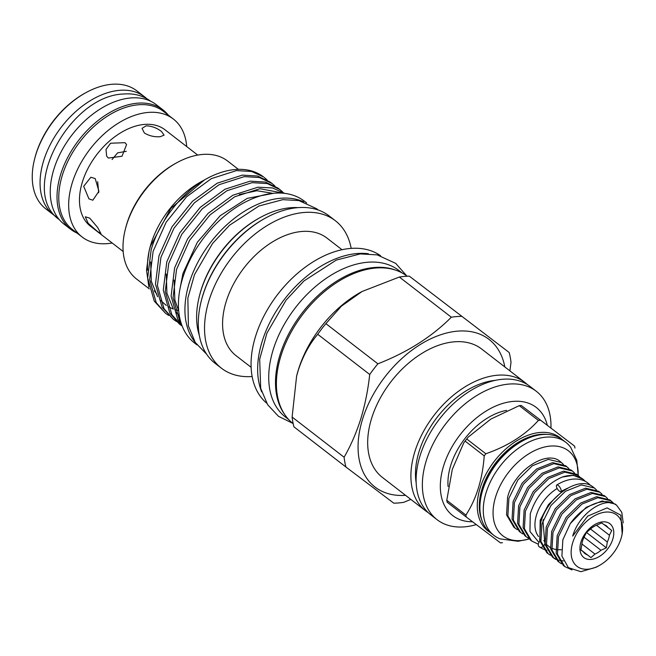 <?xml version="1.0" encoding="UTF-8"?>
<svg xmlns="http://www.w3.org/2000/svg" width="656" height="656" viewBox="0 0 656 656"><rect width="100%" height="100%" fill="white"/><g stroke="black" fill="none" stroke-linecap="round" stroke-linejoin="round"><path stroke-width="0.98" d="M559.281 491.09A3.846 1.484 -122.1 0 0 560.823 491.533A3.846 1.484 -122.1 0 0 560.732 488.835A3.846 1.484 -122.1 0 0 558.272 485.456A3.846 1.484 -122.1 0 0 556.731 485.022A3.846 1.484 -122.1 0 0 556.821 487.72A3.846 1.484 -122.1 0 0 559.281 491.09M543.914 540.741A3.846 2.96 126.5 0 1 544.685 541.782M544.874 543.258A3.846 2.96 126.5 0 1 542.676 546.768M542.061 547.088A3.846 2.96 126.5 0 1 539.306 546.891A3.846 2.96 126.5 0 1 539.265 546.858A3.846 2.96 126.5 0 1 539.814 541.364M77.08 233.093A75.465 48.101 -52.3 0 1 70.684 229.28L63.911 224.049A75.465 48.101 -52.3 0 1 61.238 151.61A75.465 48.101 -52.3 0 1 130.61 97.965A75.465 48.101 -52.3 0 1 156.218 104.648L162.983 109.88A75.465 48.101 -52.3 0 1 168.289 115.112M70.684 229.28A75.465 48.101 -52.3 0 1 68.011 156.841A75.465 48.101 -52.3 0 1 137.383 103.197A75.465 48.101 -52.3 0 1 162.983 109.88M146.682 98.605A74.522 47.503 127.7 0 0 144.705 96.932L136.899 90.897A74.522 47.503 127.7 0 0 111.61 84.304A74.522 47.503 127.7 0 0 85.829 92.701A74.522 47.503 127.7 0 0 34.62 158.949A74.522 47.503 127.7 0 0 45.74 208.821L53.554 214.856A74.522 47.503 127.7 0 0 55.662 216.349M89.749 218.161L85.288 216.783L88.175 223.27L97.449 231.461L100.983 233.684L97.711 227.566L89.749 218.161M95.21 178.571L90.856 177.243L83.689 186.296L88.929 198.858L92.832 200.219L98.925 191.257L95.21 178.571M97.678 181.704L98.679 192.684M124.927 142.672L110.552 143.238L106.001 149.445L106.633 156.087L108.347 158.063L122.008 156.251L126.583 144.533L124.927 142.672M126.313 151.323L117.58 152.864L112.086 159.531M146.181 125.829L142.057 128.322L144.328 132.971C149.215 135.907 154.513 137.153 160.244 136.702L164.082 135.136L161.499 131.495C156.825 127.912 151.716 126.026 146.181 125.829M144.705 96.932A74.522 47.503 127.7 0 0 119.425 90.339A74.522 47.503 127.7 0 0 50.914 143.32A74.522 47.503 127.7 0 0 53.554 214.856M186.706 146.567A74.563 47.527 127.7 0 0 173.373 119.039L163.475 111.389A74.563 47.527 127.7 0 0 138.178 104.796A74.563 47.527 127.7 0 0 69.626 157.801A74.563 47.527 127.7 0 0 72.275 229.379L82.164 237.029A74.563 47.527 127.7 0 0 107.461 243.622A74.563 47.527 127.7 0 0 112.168 242.999M173.373 119.039A74.563 47.527 127.7 0 0 148.067 112.438A74.563 47.527 127.7 0 0 79.524 165.451A74.563 47.527 127.7 0 0 82.164 237.029M197.718 155.078L165.041 129.814A60.942 38.843 127.7 0 0 144.361 124.427A60.942 38.843 127.7 0 0 88.339 167.747A60.942 38.843 127.7 0 0 90.495 226.246L123.172 251.51M466.268 517.018L447.154 502.242A69.61 44.37 -52.3 0 1 446.785 500.29L465.908 515.075A69.61 44.37 127.7 0 0 466.268 517.018L500.487 542.881A69.61 44.37 127.7 0 0 501.479 542.807A69.61 44.37 127.7 0 0 502.48 542.709M540.38 420.258A69.61 44.37 127.7 0 0 539.388 420.332A69.61 44.37 127.7 0 0 538.387 420.43L519.273 405.654A69.61 44.37 -52.3 0 1 520.274 405.556A69.61 44.37 -52.3 0 1 521.266 405.482L574.599 446.121L521.266 405.482M465.112 441.103A69.61 44.37 -52.3 0 1 466.736 438.987L485.85 453.763A69.61 44.37 127.7 0 0 484.226 455.879L465.112 441.103L463.743 442.89L452.304 469.368L446.785 500.29M519.273 405.654L490.836 419.086L468.122 437.175L466.736 438.987M485.85 453.763C507.76 446.096 525.267 434.994 538.387 420.43M465.908 515.075C476.42 498.822 482.521 479.093 484.226 455.879M578.223 475.502L576.796 460.414L570.786 447.49A58.802 37.482 127.7 0 0 565.857 442.349L562.471 439.733A58.802 37.482 127.7 0 0 542.52 434.534A58.802 37.482 127.7 0 0 488.458 476.338A58.802 37.482 127.7 0 0 490.54 532.787L493.927 535.403A58.802 37.482 127.7 0 0 500.143 538.888L518.125 541.274L529.195 538.994M565.857 442.349A58.802 37.482 127.7 0 0 545.899 437.15A58.802 37.482 127.7 0 0 491.836 478.954A58.802 37.482 127.7 0 0 493.927 535.403M578.141 475.436A53.685 34.219 127.7 0 0 550.236 446.08A53.685 34.219 127.7 0 0 495.649 496.748A53.685 34.219 127.7 0 0 520.995 540.528A53.685 34.219 127.7 0 0 529.13 538.937M506.604 410.377A58.72 37.433 127.7 0 0 448.089 486.531M395.994 270.272A92.668 59.073 127.7 0 0 374.191 267.492A92.668 59.073 127.7 0 0 293.199 325.983A92.668 59.073 127.7 0 0 284.597 414.371M402.013 272.896L398.864 270.461A92.668 59.073 127.7 0 0 367.417 262.261A92.668 59.073 127.7 0 0 282.219 328.139A92.668 59.073 127.7 0 0 285.508 417.101L288.656 419.537M196.948 344.859L194.652 343.088A89.683 57.162 -52.3 0 1 191.478 256.996A89.683 57.162 -52.3 0 1 273.921 193.241A89.683 57.162 -52.3 0 1 304.351 201.179L306.639 202.95M195.086 342.178A89.683 57.162 -52.3 0 1 201.187 256.324A89.683 57.162 -52.3 0 1 280.432 198.276A89.683 57.162 -52.3 0 1 303.58 201.827M504.825 366.942A93.267 59.45 127.7 0 0 438.528 335.519A93.267 59.45 127.7 0 0 362.563 419.192A93.267 59.45 127.7 0 0 405.572 495.337M509.171 352.51L409.336 276.168L509.171 352.51A105.911 67.511 127.7 0 1 511.008 362.309L509.901 370.87M461.332 316.364A105.911 67.511 127.7 0 0 451.336 317.217L399.348 277.029L362.022 291.518L341.35 306.213L325.884 323.629A105.911 67.511 127.7 0 0 317.725 334.289C309.394 344.113 302.883 356.175 298.201 370.468L296.619 376.085L292.109 417.044A105.911 67.511 127.7 0 0 293.937 426.835L345.933 467.023A105.911 67.511 127.7 0 1 344.097 457.232C350.837 445.531 356.397 432.739 360.784 418.856C365.056 404.727 368.032 389.935 369.713 374.478L317.725 334.289M325.884 323.629L377.881 363.818C407.351 352.321 431.837 336.782 451.336 317.217M377.881 363.818A105.911 67.511 127.7 0 0 369.713 374.478M527.342 384.564A81.139 51.717 127.7 0 0 524.841 382.415L481.627 349.008A81.139 51.717 127.7 0 0 421.152 353.855A81.139 51.717 127.7 0 0 371.591 418.413A81.139 51.717 127.7 0 0 382.374 477.404L425.588 510.811A81.139 51.717 127.7 0 0 428.294 512.697M524.841 382.415A81.139 51.717 127.7 0 0 464.374 387.261A81.139 51.717 127.7 0 0 414.813 451.82A81.139 51.717 127.7 0 0 425.588 510.811M495.403 380.341A75.374 48.044 127.7 0 0 419.102 451.451A75.374 48.044 127.7 0 0 416.166 482.841M550.966 427.909A81.139 51.717 127.7 0 0 536.296 391.271L530.048 386.441A81.139 51.717 127.7 0 0 469.573 391.288A81.139 51.717 127.7 0 0 420.02 455.846A81.139 51.717 127.7 0 0 430.795 514.837L437.044 519.667A81.139 51.717 127.7 0 0 476.264 524.62M536.296 391.271A81.139 51.717 127.7 0 0 475.821 396.117A81.139 51.717 127.7 0 0 426.269 460.676A81.139 51.717 127.7 0 0 437.044 519.667M547.284 425.104A68.331 43.558 127.7 0 0 497.879 405.121A68.331 43.558 127.7 0 0 443.612 465.891A68.331 43.558 127.7 0 0 472.517 521.774M362.022 291.518L360.939 292.109A93.185 59.401 127.7 0 0 298.431 369.558A93.185 59.401 127.7 0 0 296.906 374.945L296.619 376.085M409.336 276.168A105.911 67.511 127.7 0 0 399.348 277.029M238.39 169.355L227.648 161.056A74.522 47.503 127.7 0 0 176.587 162.852L175.218 163.615A71.963 45.871 127.7 0 0 126.944 223.417A71.963 45.871 127.7 0 0 125.763 227.583L125.378 229.1A74.522 47.503 127.7 0 0 136.497 278.972L149.314 288.878M176.587 162.852A74.522 47.503 127.7 0 0 126.592 224.787A74.522 47.503 127.7 0 0 125.378 229.1M202.827 180.794L201.064 181.769A74.522 47.503 127.7 0 0 151.069 243.704A74.522 47.503 127.7 0 0 149.847 248.017L149.125 250.871L150.429 246.238L170.79 208.419L204.459 179.924M205.992 179.047L204.508 179.883A83.919 53.489 127.7 0 1 206.099 178.99A83.919 53.489 127.7 0 1 263.597 176.964L251.625 171.478L236.488 170.593L211.33 178.645L186.599 196.775L166.132 222.269L153.119 251.305L149.617 279.522L156.235 302.678L165.558 313.314L168.608 315.429M273.765 193.258L247.263 198.374L220.145 215.75L197.317 242.31L182.942 273.486L179.801 289.813M298.029 207.632A88.06 56.129 127.7 0 0 259.94 217.677L259.03 218.177A86.354 55.047 127.7 0 0 201.097 289.952A86.354 55.047 127.7 0 0 199.686 294.946L199.432 295.954A88.06 56.129 127.7 0 0 199.301 335.347M259.94 217.677A88.06 56.129 127.7 0 0 200.867 290.862A88.06 56.129 127.7 0 0 199.432 295.954M351.181 248.394A93.185 59.401 127.7 0 0 335.388 220.752L329.14 215.922A93.185 59.401 127.7 0 0 265.295 218.169L264.376 218.678A91.479 58.31 127.7 0 0 203.007 294.708A91.479 58.31 127.7 0 0 201.515 299.997L201.261 301.014A93.185 59.401 127.7 0 0 215.16 363.367L221.408 368.196A93.185 59.401 127.7 0 0 252.142 376.519M265.295 218.169A93.185 59.401 127.7 0 0 202.778 295.618A93.185 59.401 127.7 0 0 201.261 301.014M335.388 220.752A93.185 59.401 127.7 0 0 265.942 226.312A93.185 59.401 127.7 0 0 209.026 300.448A93.185 59.401 127.7 0 0 221.408 368.196M342.006 249.723L326.926 238.062A74.308 47.363 127.7 0 0 271.551 242.499A74.308 47.363 127.7 0 0 226.164 301.621A74.308 47.363 127.7 0 0 236.037 355.65L251.117 367.303M380.595 255.733A93.185 59.401 127.7 0 0 255.545 336.405A93.185 59.401 127.7 0 0 266.656 403.128M368.393 253.741A93.185 59.401 127.7 0 0 262.138 341.505A93.185 59.401 127.7 0 0 261.654 391.821M407.163 276.233A93.185 59.401 127.7 0 0 337.733 281.891A93.185 59.401 127.7 0 0 280.883 355.995A93.185 59.401 127.7 0 0 293.183 423.678M165.558 313.314L154.283 301.17L147.666 278.013L151.167 249.797C158.908 222.294 180.621 193.848 204.508 179.883M267.099 179.941L264.294 177.505M173.364 319.349L162.098 307.213L155.48 284.048L158.982 255.832L171.995 226.796L192.462 201.302L217.193 183.18L242.351 175.127L257.488 176.013L270.157 182.04L272.109 183.541L259.432 177.522L244.303 176.628L219.137 184.689L194.406 202.811L173.938 228.304L160.925 257.341L157.424 285.557L164.041 308.714L173.364 319.349L176.415 321.465M274.905 185.976L272.109 183.541M179.227 323.875L169.904 313.248L163.287 290.091L166.788 261.867L179.801 232.831L200.269 207.345L225 189.215L250.157 181.163L265.295 182.048L277.972 188.075L279.915 189.584L267.246 183.557L252.109 182.663L226.951 190.724L202.22 208.846L181.753 234.34L168.74 263.376L165.238 291.592L171.856 314.757L182.204 326.155M282.72 192.019L279.915 189.584M181.72 324.876L177.719 319.283L171.101 296.127L174.603 267.91L187.608 238.874L208.083 213.38L232.814 195.25L257.972 187.198L272.494 187.944L284.827 193.405M284.376 193.348L259.924 188.707L234.758 196.759L210.027 214.881L189.559 240.375L176.546 269.411L173.045 297.635L179.662 320.792L181.089 323.031M177.481 322.104L180.843 323.81M513.828 527.203L506.563 514.87L507.588 497.314C514.107 470.426 547.211 449.048 560.519 461.824L563.447 464.374M517.363 529.679L515.132 528.211L507.859 515.87L508.892 498.322L517.896 479.962L532.377 465.744L548.326 459.372L561.487 462.562M566.997 466.818L565.554 465.711L552.541 462.619L536.592 468.999L522.11 483.218L513.099 501.578L512.074 519.126L519.339 531.467L520.643 532.475L513.369 520.134L514.402 502.578L523.406 484.226L537.887 469.999L553.836 463.628L566.858 466.719L568.957 468.638M572.508 471.082L571.064 469.967L558.051 466.883L542.102 473.255L527.621 487.474L518.609 505.833L517.584 523.39L524.849 535.722L526.153 536.731L518.88 524.39L519.913 506.842L528.916 488.482L543.398 474.263L559.347 467.884L572.368 470.975L574.467 472.894M578.018 475.338L576.575 474.231L563.561 471.139L547.612 477.511L533.131 491.738L524.119 510.089L523.094 527.645L530.36 539.986L531.663 540.995L524.39 528.654L525.423 511.098L534.427 492.746L548.908 478.519L564.857 472.148L577.879 475.239L579.978 477.158M522.873 533.943L520.643 532.467M528.383 538.199L526.153 536.731M538.314 544.226L531.663 540.987M557.19 488.49A32.8 20.91 127.7 0 0 536.518 514.976A32.8 20.91 127.7 0 0 538.535 536.501M585.218 481.299A40.147 25.592 127.7 0 0 582.897 479.118A40.147 25.592 127.7 0 0 562.143 477.092C546.604 483.972 535.977 496.207 530.278 513.796L529.95 531.475L538.945 542.438M561.233 492.402L548.457 504.571L540.175 520.331L539.88 541.528M594.549 488.121L593.278 487.137A40.147 25.592 127.7 0 0 592.45 486.539C578.354 475.518 547.03 496.904 540.651 522.873L539.626 540.421L546.891 552.762L548.195 553.771L540.921 541.43L541.954 523.882L550.958 505.522L565.439 491.303L581.388 484.923L594.41 488.015L596.509 489.934M600.06 492.377L598.616 491.27L585.595 488.179L569.654 494.55L555.173 508.777L546.161 527.129L545.136 544.685L552.401 557.026L553.705 558.026L546.432 545.694L547.465 528.137L556.468 509.778L570.95 495.559L586.899 489.187L599.92 492.279L602.019 494.189M605.57 496.641L604.127 495.526L591.105 492.443L575.164 498.814L560.683 513.033L551.671 531.393L550.646 548.941L557.912 561.282L559.215 562.29L551.942 549.949L552.975 532.401L561.979 514.042L576.46 499.815L592.409 493.443L605.431 496.535L607.53 498.453M609.777 499.897L596.616 496.699L580.675 503.07L566.194 517.297L557.182 535.649L556.157 553.205L563.422 565.538L564.726 566.546L557.452 554.213L558.486 536.657L567.489 518.297L581.97 504.079L597.919 497.707L610.941 500.79L613.04 502.709M550.425 555.238L548.195 553.771M553.065 557.51L555.37 558.879M556.132 559.24L558.764 560.183M559.634 560.404L563.414 560.946M555.935 559.494L553.705 558.026M561.446 563.758L559.215 562.29M572.007 569.941L564.726 566.546M621.019 538.568A32.456 20.689 127.7 0 0 621.552 536.69A32.456 20.689 127.7 0 0 604.898 512.18A32.456 20.689 127.7 0 0 572.696 542.725A32.456 20.689 127.7 0 0 599.248 565.538A32.456 20.689 127.7 0 0 621.019 538.568M599.248 565.538L596.337 567.145L580.88 571.696L568.391 567.645L561.897 556.058L562.856 539.773L570.31 523.57A40.147 25.592 127.7 0 1 613.04 503.111C600.494 499.355 578.6 515.165 572.696 536.108L587.702 516.116L607.079 507.892L620.83 515.198L622.208 534.107L621.552 536.69M609.408 535.23A17.507 11.16 127.7 0 1 608.678 538.584A17.507 11.16 127.7 0 1 607.308 541.987L606.374 547.826L600.97 550.269A17.507 11.16 127.7 0 1 594.967 554.074L590.974 557.6L587.21 554.746A17.507 11.16 127.7 0 1 584.931 553.557A17.507 11.16 127.7 0 1 583.299 551.786L580.937 550.015L581.88 544.185A17.507 11.16 127.7 0 1 582.602 540.831A17.507 11.16 127.7 0 1 583.971 537.42L586.308 532.664L590.31 529.146A17.507 11.16 127.7 0 1 596.312 525.333L601.716 522.898L604.069 524.669A17.507 11.16 127.7 0 1 606.349 525.85A17.507 11.16 127.7 0 1 607.981 527.621L611.745 530.474L609.408 535.23L596.484 525.243M580.962 542.02A21.353 13.612 127.7 0 0 591.048 559.429A21.353 13.612 127.7 0 0 612.753 539.281A21.353 13.612 127.7 0 0 602.675 521.864A21.353 13.612 127.7 0 0 580.962 542.02M607.308 541.987L590.49 528.99M584.061 537.198L600.97 550.269M594.967 554.074L581.905 543.972M580.954 549.908L587.21 554.746M583.299 551.786L580.945 549.974M580.962 549.859L590.974 557.6M586.505 532.475L606.374 547.826M607.981 527.621L604.225 524.718M613.04 503.111L616.591 505.161L615.148 504.046L602.126 500.954L586.185 507.334L570.31 523.57M616.591 505.161L621.798 512.361L623.2 522.93M561.356 549.728L556.878 549.695M555.632 549.515L551.655 548.318M550.417 547.694L546.169 544.242M544.742 542.299L542.996 520.864L543.398 519.495M541.725 519.003A32.8 20.91 127.7 0 0 540.979 521.741M543.808 540.61A32.8 20.91 127.7 0 0 544.66 541.585M582.897 479.118L573.319 475.313L562.143 477.092M149.502 249.419A74.522 47.503 127.7 0 0 147.633 270.256M154.299 290.788A74.522 47.503 127.7 0 0 156.932 294.142M148.904 287.139L146.526 270.092L149.125 250.871M410.828 499.405L403.768 502.316A105.911 67.511 127.7 0 1 393.772 503.177L345.933 467.023M292.109 417.044L344.097 457.232M574.959 448.064A69.61 44.37 127.7 0 0 574.599 446.121M34.62 158.949L34.883 157.932A72.816 46.412 -52.3 0 1 84.919 93.209L85.829 92.701M547.407 434.436A57.654 36.752 127.7 0 0 540.683 434.37A57.654 36.752 127.7 0 0 493.148 466.375A57.654 36.752 127.7 0 0 481.619 519.544M489.983 532.344A58.925 37.556 -52.3 0 1 484.981 476.059A58.925 37.556 -52.3 0 1 540.019 432.476A58.925 37.556 -52.3 0 1 561.905 439.307M537.412 435.305A57.654 36.752 127.7 0 0 479.938 509.655M567.547 488.203L560.823 491.533M539.306 546.891L543.414 549.195M544.226 549.507L547.014 550.286M590.605 485.481L588.088 483.128C583.906 479.979 578.912 478.642 573.09 479.126C567.661 479.626 562.208 481.594 556.731 485.022M150.847 101.36C143.147 95.579 133.963 93.136 123.295 94.029C69.356 95.71 17.999 191.298 59.384 219.686M463.743 442.89L468.122 437.175M292.765 423.35L278.505 416.322L267.664 404.752L260.694 388.385L259.686 359.25L266.902 333.174L286.049 300.177L303.941 280.965L336.257 260.096L360.226 253.913L377.175 254.872L395.732 263.4L406.736 275.905M179.227 323.884L181.179 325.384M206.665 354.248L195.267 342.457L188.387 325.835L187.862 298.07L194.512 274.61L212.61 243.425L229.518 225.254L258.956 206L282.818 199.662L298.906 200.572L316.577 208.69L318.168 209.994M513.837 527.211L515.132 528.211M609.777 499.888L611.08 500.897M178.686 310.887L174.873 300.03L174.094 280.071M239.309 194.537L256.865 190.732L272.019 193.184M179.285 315.52L175.71 312.002M173.233 308.812L166.919 293.273L166.28 274.044M178.67 310.657L175.004 309.673M173.315 309.083L168.108 306.59M166.28 305.434L160.089 299.931M157.612 296.733L151.306 281.276L150.659 261.998"/></g></svg>
